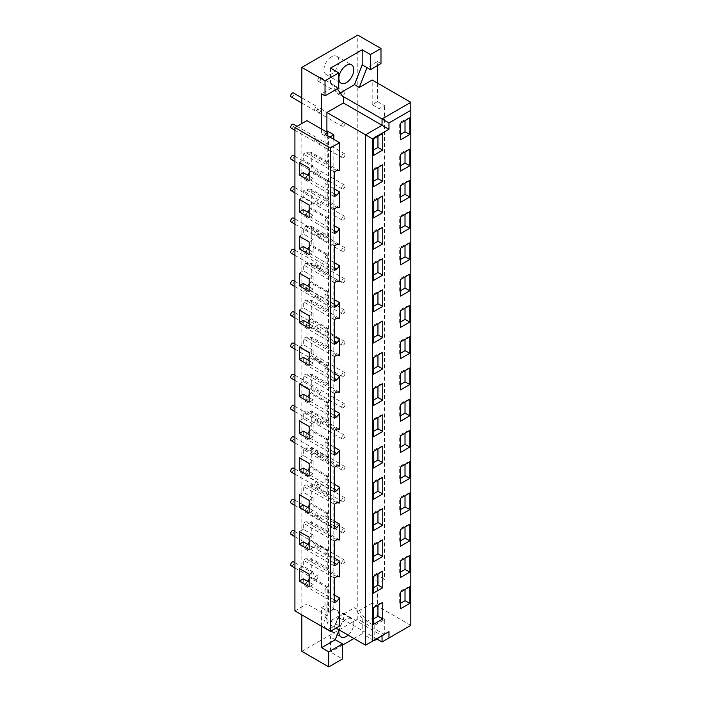 <?xml version="1.0" encoding="UTF-8"?>
<svg xmlns="http://www.w3.org/2000/svg" width="702" height="702" viewBox="0 0 702 702"><rect width="100%" height="100%" fill="white"/><g stroke="black" fill="none" stroke-linecap="round" stroke-linejoin="round"><path stroke-width="0.53" stroke-dasharray="3.51 2.63" d="M382.765 164.733L377.948 166.409L372.613 169.489L373.438 170.121M373.438 186.732L372.613 181.8L373.438 181.318M319.375 112.417A2.264 1.307 120 0 0 320.858 110.425A2.264 1.307 120 0 0 320.507 108.617A2.264 1.307 120 0 0 318.252 109.916A2.264 1.307 120 0 0 318.252 112.531A2.264 1.307 120 0 0 319.375 112.417M343.357 126.263A2.264 1.307 120 0 0 344.84 124.272A2.264 1.307 120 0 0 344.489 122.455A2.264 1.307 120 0 0 342.225 123.763A2.264 1.307 120 0 0 342.225 126.378A2.264 1.307 120 0 0 343.357 126.263M400.509 171.104L399.684 166.163L400.509 165.69M372.613 181.8L372.613 169.489M377.948 166.409L377.948 167.524M291.181 128.159A2.264 1.307 120 0 0 292.304 128.045A2.264 1.307 120 0 0 293.787 126.053A2.264 1.307 120 0 0 293.436 124.245M409.836 149.105L405.019 150.781L399.684 153.861L400.509 154.493M399.684 166.163L399.684 153.861M405.019 150.781L405.019 151.895M316.286 141.892A2.264 1.307 120 0 0 317.76 139.9A2.264 1.307 120 0 0 317.418 138.092A2.264 1.307 120 0 0 315.154 139.391A2.264 1.307 120 0 0 315.154 142.006A2.264 1.307 120 0 0 316.286 141.892M382.765 195.998L377.948 197.674L372.613 200.746L373.438 201.377M373.438 217.997L372.613 213.057L373.438 212.574M319.375 143.673A2.264 1.307 120 0 0 320.858 141.681A2.264 1.307 120 0 0 320.507 139.874A2.264 1.307 120 0 0 318.252 141.181A2.264 1.307 120 0 0 318.252 143.787A2.264 1.307 120 0 0 319.375 143.673M343.357 157.52A2.264 1.307 120 0 0 344.84 155.528A2.264 1.307 120 0 0 344.489 153.72A2.264 1.307 120 0 0 342.225 155.019A2.264 1.307 120 0 0 342.225 157.634A2.264 1.307 120 0 0 343.357 157.52M400.509 202.36L399.684 197.429L400.509 196.946M372.613 213.057L372.613 200.746M377.948 197.674L377.948 198.78M291.181 159.415A2.264 1.307 120 0 0 292.304 159.31A2.264 1.307 120 0 0 293.787 157.318A2.264 1.307 120 0 0 293.436 155.502M409.836 180.37L405.019 182.046L399.684 185.117L400.509 185.749M399.684 197.429L399.684 185.117M405.019 182.046L405.019 183.152M316.286 173.148A2.264 1.307 120 0 0 317.76 171.156A2.264 1.307 120 0 0 317.418 169.349A2.264 1.307 120 0 0 315.154 170.656A2.264 1.307 120 0 0 315.154 173.262A2.264 1.307 120 0 0 316.286 173.148M382.765 227.255L377.948 228.931L372.613 232.011L373.438 232.643M373.438 249.254L372.613 244.314L373.438 243.84M319.375 174.938A2.264 1.307 120 0 0 320.858 172.946A2.264 1.307 120 0 0 320.507 171.13A2.264 1.307 120 0 0 318.252 172.438A2.264 1.307 120 0 0 318.252 175.052A2.264 1.307 120 0 0 319.375 174.938M343.357 188.785A2.264 1.307 120 0 0 344.84 186.785A2.264 1.307 120 0 0 344.489 184.977A2.264 1.307 120 0 0 342.225 186.284A2.264 1.307 120 0 0 342.225 188.891A2.264 1.307 120 0 0 343.357 188.785M400.509 233.626L399.684 228.685L400.509 228.211M372.613 244.314L372.613 232.011M377.948 228.931L377.948 230.037M291.181 190.681A2.264 1.307 120 0 0 292.304 190.567A2.264 1.307 120 0 0 293.787 188.575A2.264 1.307 120 0 0 293.436 186.758M409.836 211.627L405.019 213.303L399.684 216.383L400.509 217.006M399.684 228.685L399.684 216.383M405.019 213.303L405.019 214.408M316.286 204.414A2.264 1.307 120 0 0 317.76 202.422A2.264 1.307 120 0 0 317.418 200.605A2.264 1.307 120 0 0 315.154 201.913A2.264 1.307 120 0 0 315.154 204.519A2.264 1.307 120 0 0 316.286 204.414M382.765 258.512L377.948 260.188L372.613 263.268L373.438 263.899M373.438 280.51L372.613 275.57L373.438 275.096M319.375 206.195A2.264 1.307 120 0 0 320.858 204.203A2.264 1.307 120 0 0 320.507 202.395A2.264 1.307 120 0 0 318.252 203.694A2.264 1.307 120 0 0 318.252 206.309A2.264 1.307 120 0 0 319.375 206.195M343.357 220.042A2.264 1.307 120 0 0 344.84 218.05A2.264 1.307 120 0 0 344.489 216.234A2.264 1.307 120 0 0 342.225 217.541A2.264 1.307 120 0 0 342.225 220.156A2.264 1.307 120 0 0 343.357 220.042M400.509 264.882L399.684 259.942L400.509 259.468M372.613 275.57L372.613 263.268M377.948 260.188L377.948 261.302M291.181 221.937A2.264 1.307 120 0 0 292.304 221.823A2.264 1.307 120 0 0 293.787 219.831A2.264 1.307 120 0 0 293.436 218.024M409.836 242.883L405.019 244.559L399.684 247.639L400.509 248.271M399.684 259.942L399.684 247.639M405.019 244.559L405.019 245.665M316.286 235.67A2.264 1.307 120 0 0 317.76 233.678A2.264 1.307 120 0 0 317.418 231.862A2.264 1.307 120 0 0 315.154 233.169A2.264 1.307 120 0 0 315.154 235.784A2.264 1.307 120 0 0 316.286 235.67M382.765 289.777L377.948 291.453L372.613 294.524L373.438 295.156M373.438 311.776L372.613 306.835L373.438 306.353M319.375 237.452A2.264 1.307 120 0 0 320.858 235.46A2.264 1.307 120 0 0 320.507 233.652A2.264 1.307 120 0 0 318.252 234.959A2.264 1.307 120 0 0 318.252 237.566A2.264 1.307 120 0 0 319.375 237.452M343.357 251.298A2.264 1.307 120 0 0 344.84 249.307A2.264 1.307 120 0 0 344.489 247.499A2.264 1.307 120 0 0 342.225 248.798A2.264 1.307 120 0 0 342.225 251.413A2.264 1.307 120 0 0 343.357 251.298M400.509 296.139L399.684 291.207L400.509 290.725M372.613 306.835L372.613 294.524M377.948 291.453L377.948 292.558M291.181 253.194A2.264 1.307 120 0 0 292.304 253.089A2.264 1.307 120 0 0 293.787 251.088A2.264 1.307 120 0 0 293.436 249.28M409.836 274.14L405.019 275.825L399.684 278.896L400.509 279.528M399.684 291.207L399.684 278.896M405.019 275.825L405.019 276.93M316.286 266.927A2.264 1.307 120 0 0 317.76 264.935A2.264 1.307 120 0 0 317.418 263.127A2.264 1.307 120 0 0 315.154 264.435A2.264 1.307 120 0 0 315.154 267.041A2.264 1.307 120 0 0 316.286 266.927M382.765 321.033L377.948 322.709L372.613 325.789L373.438 326.412M373.438 343.032L372.613 338.092L373.438 337.618M319.375 268.717A2.264 1.307 120 0 0 320.858 266.725A2.264 1.307 120 0 0 320.507 264.908A2.264 1.307 120 0 0 318.252 266.216A2.264 1.307 120 0 0 318.252 268.822A2.264 1.307 120 0 0 319.375 268.717M343.357 282.555A2.264 1.307 120 0 0 344.84 280.563A2.264 1.307 120 0 0 344.489 278.755A2.264 1.307 120 0 0 342.225 280.063A2.264 1.307 120 0 0 342.225 282.669A2.264 1.307 120 0 0 343.357 282.555M400.509 327.404L399.684 322.464L400.509 321.99M372.613 338.092L372.613 325.789M377.948 322.709L377.948 323.815M291.181 284.459A2.264 1.307 120 0 0 292.304 284.345A2.264 1.307 120 0 0 293.787 282.353A2.264 1.307 120 0 0 293.436 280.537M409.836 305.405L405.019 307.081L399.684 310.152L400.509 310.784M399.684 322.464L399.684 310.152M405.019 307.081L405.019 308.187M316.286 298.192A2.264 1.307 120 0 0 317.76 296.2A2.264 1.307 120 0 0 317.418 294.384A2.264 1.307 120 0 0 315.154 295.691A2.264 1.307 120 0 0 315.154 298.297A2.264 1.307 120 0 0 316.286 298.192M382.765 352.29L377.948 353.966L372.613 357.046L373.438 357.678M373.438 374.289L372.613 369.349L373.438 368.875M319.375 299.973A2.264 1.307 120 0 0 320.858 297.981A2.264 1.307 120 0 0 320.507 296.165A2.264 1.307 120 0 0 318.252 297.472A2.264 1.307 120 0 0 318.252 300.087A2.264 1.307 120 0 0 319.375 299.973M343.357 313.82A2.264 1.307 120 0 0 344.84 311.828A2.264 1.307 120 0 0 344.489 310.012A2.264 1.307 120 0 0 342.225 311.319A2.264 1.307 120 0 0 342.225 313.934A2.264 1.307 120 0 0 343.357 313.82M400.509 358.661L399.684 353.72L400.509 353.246M372.613 369.349L372.613 357.046M377.948 353.966L377.948 355.08M291.181 315.716A2.264 1.307 120 0 0 292.304 315.602A2.264 1.307 120 0 0 293.787 313.61A2.264 1.307 120 0 0 293.436 311.802M409.836 336.662L405.019 338.338L399.684 341.418L400.509 342.049M399.684 353.72L399.684 341.418M405.019 338.338L405.019 339.443M316.286 329.449A2.264 1.307 120 0 0 317.76 327.457A2.264 1.307 120 0 0 317.418 325.64A2.264 1.307 120 0 0 315.154 326.948A2.264 1.307 120 0 0 315.154 329.563A2.264 1.307 120 0 0 316.286 329.449M382.765 383.555L377.948 385.231L372.613 388.303L373.438 388.934M373.438 405.545L372.613 400.614L373.438 400.131M319.375 331.23A2.264 1.307 120 0 0 320.858 329.238A2.264 1.307 120 0 0 320.507 327.43A2.264 1.307 120 0 0 318.252 328.738A2.264 1.307 120 0 0 318.252 331.344A2.264 1.307 120 0 0 319.375 331.23M343.357 345.077A2.264 1.307 120 0 0 344.84 343.085A2.264 1.307 120 0 0 344.489 341.277A2.264 1.307 120 0 0 342.225 342.576A2.264 1.307 120 0 0 342.225 345.191A2.264 1.307 120 0 0 343.357 345.077M400.509 389.917L399.684 384.986L400.509 384.503M372.613 400.614L372.613 388.303M377.948 385.231L377.948 386.337M291.181 346.972A2.264 1.307 120 0 0 292.304 346.858A2.264 1.307 120 0 0 293.787 344.866A2.264 1.307 120 0 0 293.436 343.059M409.836 367.918L405.019 369.594L399.684 372.674L400.509 373.306M399.684 384.986L399.684 372.674M405.019 369.594L405.019 370.709M316.286 360.705A2.264 1.307 120 0 0 317.76 358.713A2.264 1.307 120 0 0 317.418 356.906A2.264 1.307 120 0 0 315.154 358.204A2.264 1.307 120 0 0 315.154 360.819A2.264 1.307 120 0 0 316.286 360.705M382.765 414.812L377.948 416.488L372.613 419.568L373.438 420.191M373.438 436.811L372.613 431.87L373.438 431.397M319.375 362.495A2.264 1.307 120 0 0 320.858 360.503A2.264 1.307 120 0 0 320.507 358.687A2.264 1.307 120 0 0 318.252 359.994A2.264 1.307 120 0 0 318.252 362.601A2.264 1.307 120 0 0 319.375 362.495M343.357 376.333A2.264 1.307 120 0 0 344.84 374.341A2.264 1.307 120 0 0 344.489 372.534A2.264 1.307 120 0 0 342.225 373.841A2.264 1.307 120 0 0 342.225 376.447A2.264 1.307 120 0 0 343.357 376.333M400.509 421.182L399.684 416.242L400.509 415.768M372.613 431.87L372.613 419.568M377.948 416.488L377.948 417.593M291.181 378.238A2.264 1.307 120 0 0 292.304 378.124A2.264 1.307 120 0 0 293.787 376.132A2.264 1.307 120 0 0 293.436 374.315M409.836 399.184L405.019 400.86L399.684 403.931L400.509 404.563M399.684 416.242L399.684 403.931M405.019 400.86L405.019 401.965M316.286 391.97A2.264 1.307 120 0 0 317.76 389.97A2.264 1.307 120 0 0 317.418 388.162A2.264 1.307 120 0 0 315.154 389.47A2.264 1.307 120 0 0 315.154 392.076A2.264 1.307 120 0 0 316.286 391.97M382.765 446.068L377.948 447.744L372.613 450.824L373.438 451.456M373.438 468.067L372.613 463.127L373.438 462.653M319.375 393.752A2.264 1.307 120 0 0 320.858 391.76A2.264 1.307 120 0 0 320.507 389.943A2.264 1.307 120 0 0 318.252 391.251A2.264 1.307 120 0 0 318.252 393.866A2.264 1.307 120 0 0 319.375 393.752M343.357 407.599A2.264 1.307 120 0 0 344.84 405.607A2.264 1.307 120 0 0 344.489 403.79A2.264 1.307 120 0 0 342.225 405.098A2.264 1.307 120 0 0 342.225 407.704A2.264 1.307 120 0 0 343.357 407.599M400.509 452.439L399.684 447.499L400.509 447.025M372.613 463.127L372.613 450.824M377.948 447.744L377.948 448.85M291.181 409.494A2.264 1.307 120 0 0 292.304 409.38A2.264 1.307 120 0 0 293.787 407.388A2.264 1.307 120 0 0 293.436 405.58M409.836 430.44L405.019 432.116L399.684 435.196L400.509 435.828M399.684 447.499L399.684 435.196M405.019 432.116L405.019 433.222M316.286 423.227A2.264 1.307 120 0 0 317.76 421.235A2.264 1.307 120 0 0 317.418 419.419A2.264 1.307 120 0 0 315.154 420.726A2.264 1.307 120 0 0 315.154 423.341A2.264 1.307 120 0 0 316.286 423.227M382.765 477.325L377.948 479.01L372.613 482.081L373.438 482.713M373.438 499.324L372.613 494.392L373.438 493.91M319.375 425.008A2.264 1.307 120 0 0 320.858 423.016A2.264 1.307 120 0 0 320.507 421.209A2.264 1.307 120 0 0 318.252 422.507A2.264 1.307 120 0 0 318.252 425.122A2.264 1.307 120 0 0 319.375 425.008M343.357 438.855A2.264 1.307 120 0 0 344.84 436.863A2.264 1.307 120 0 0 344.489 435.056A2.264 1.307 120 0 0 342.225 436.354A2.264 1.307 120 0 0 342.225 438.969A2.264 1.307 120 0 0 343.357 438.855M400.509 483.696L399.684 478.764L400.509 478.281M372.613 494.392L372.613 482.081M377.948 479.01L377.948 480.115M291.181 440.751A2.264 1.307 120 0 0 292.304 440.637A2.264 1.307 120 0 0 293.787 438.645A2.264 1.307 120 0 0 293.436 436.837M409.836 461.697L405.019 463.373L399.684 466.453L400.509 467.084M399.684 478.764L399.684 466.453M405.019 463.373L405.019 464.487M316.286 454.484A2.264 1.307 120 0 0 317.76 452.492A2.264 1.307 120 0 0 317.418 450.684A2.264 1.307 120 0 0 315.154 451.983A2.264 1.307 120 0 0 315.154 454.598A2.264 1.307 120 0 0 316.286 454.484M382.765 508.59L377.948 510.266L372.613 513.337L373.438 513.969M373.438 530.589L372.613 525.649L373.438 525.175M319.375 456.274A2.264 1.307 120 0 0 320.858 454.282A2.264 1.307 120 0 0 320.507 452.465A2.264 1.307 120 0 0 318.252 453.773A2.264 1.307 120 0 0 318.252 456.379A2.264 1.307 120 0 0 319.375 456.274M343.357 470.112A2.264 1.307 120 0 0 344.84 468.12A2.264 1.307 120 0 0 344.489 466.312A2.264 1.307 120 0 0 342.225 467.62A2.264 1.307 120 0 0 342.225 470.226A2.264 1.307 120 0 0 343.357 470.112M400.509 514.961L399.684 510.021L400.509 509.538M372.613 525.649L372.613 513.337M377.948 510.266L377.948 511.372M291.181 472.007A2.264 1.307 120 0 0 292.304 471.902A2.264 1.307 120 0 0 293.787 469.91A2.264 1.307 120 0 0 293.436 468.094M409.836 492.962L405.019 494.638L399.684 497.709L400.509 498.341M399.684 510.021L399.684 497.709M405.019 494.638L405.019 495.744M316.286 485.74A2.264 1.307 120 0 0 317.76 483.748A2.264 1.307 120 0 0 317.418 481.941A2.264 1.307 120 0 0 315.154 483.248A2.264 1.307 120 0 0 315.154 485.854A2.264 1.307 120 0 0 316.286 485.74M382.765 539.847L377.948 541.523L372.613 544.603L373.438 545.235M373.438 561.846L372.613 556.905L373.438 556.432M319.375 487.53A2.264 1.307 120 0 0 320.858 485.538A2.264 1.307 120 0 0 320.507 483.722A2.264 1.307 120 0 0 318.252 485.029A2.264 1.307 120 0 0 318.252 487.644A2.264 1.307 120 0 0 319.375 487.53M343.357 501.377A2.264 1.307 120 0 0 344.84 499.385A2.264 1.307 120 0 0 344.489 497.569A2.264 1.307 120 0 0 342.225 498.876A2.264 1.307 120 0 0 342.225 501.482A2.264 1.307 120 0 0 343.357 501.377M400.509 546.217L399.684 541.277L400.509 540.803M372.613 556.905L372.613 544.603M377.948 541.523L377.948 542.628M291.181 503.273A2.264 1.307 120 0 0 292.304 503.158A2.264 1.307 120 0 0 293.787 501.167A2.264 1.307 120 0 0 293.436 499.35M409.836 524.218L405.019 525.895L399.684 528.975L400.509 529.606M399.684 541.277L399.684 528.975M405.019 525.895L405.019 527M316.286 517.005A2.264 1.307 120 0 0 317.76 515.014A2.264 1.307 120 0 0 317.418 513.197A2.264 1.307 120 0 0 315.154 514.505A2.264 1.307 120 0 0 315.154 517.12A2.264 1.307 120 0 0 316.286 517.005M382.765 571.103L377.948 572.779L372.613 575.859L373.438 576.491M373.438 593.102L372.613 588.171L373.438 587.688M319.375 518.787A2.264 1.307 120 0 0 320.858 516.795A2.264 1.307 120 0 0 320.507 514.987A2.264 1.307 120 0 0 318.252 516.286A2.264 1.307 120 0 0 318.252 518.901A2.264 1.307 120 0 0 319.375 518.787M343.357 532.634A2.264 1.307 120 0 0 344.84 530.642A2.264 1.307 120 0 0 344.489 528.825A2.264 1.307 120 0 0 342.225 530.133A2.264 1.307 120 0 0 342.225 532.748A2.264 1.307 120 0 0 343.357 532.634M400.509 577.474L399.684 572.534L400.509 572.06M372.613 588.171L372.613 575.859M377.948 572.779L377.948 573.894M291.181 534.529A2.264 1.307 120 0 0 292.304 534.415A2.264 1.307 120 0 0 293.787 532.423A2.264 1.307 120 0 0 293.436 530.615M409.836 555.475L405.019 557.151L399.684 560.231L400.509 560.863M399.684 572.534L399.684 560.231M405.019 557.151L405.019 558.265M316.286 548.262A2.264 1.307 120 0 0 317.76 546.27A2.264 1.307 120 0 0 317.418 544.462A2.264 1.307 120 0 0 315.154 545.761A2.264 1.307 120 0 0 315.154 548.376A2.264 1.307 120 0 0 316.286 548.262M299.289 236.223L303.282 233.915L313.145 239.61L313.145 252.22L309.143 254.528M313.145 239.61L309.143 241.918M339.575 576.868L310.266 559.09L305.791 558.695L303.282 560.135L303.282 566.198L313.145 571.893L309.143 574.201M326.79 568.629L327.799 568.05L311.276 558.511L310.266 559.09M339.575 539.952L310.266 522.174L305.791 521.77L303.282 523.218L303.282 529.282L313.145 534.968L309.143 537.276M326.79 531.712L327.799 531.124L311.276 521.586L310.266 522.174M339.575 503.036L310.266 485.249L305.791 484.854L303.282 486.302L303.282 492.356L313.145 498.051L309.143 500.359M326.79 494.787L327.799 494.208L311.276 484.67L310.266 485.249M339.575 466.11L310.266 448.332L305.791 447.929L336.855 465.865M326.79 457.871L327.799 457.283L311.276 447.744L310.266 448.332M310.266 411.407L326.79 420.946L327.799 420.366L311.276 410.828L310.266 411.407L305.791 411.012L303.282 412.46L303.282 418.515L313.145 424.21L309.143 426.518M339.575 392.269L310.266 374.491L305.791 374.087L303.282 375.535L303.282 381.598L313.145 387.293L309.143 389.601M326.79 384.029L327.799 383.441L311.276 373.903L310.266 374.491M339.575 355.352L310.266 337.565L305.791 337.171L303.282 338.618L303.282 344.673L313.145 350.368L309.143 352.676M326.79 347.104L327.799 346.525L311.276 336.986L310.266 337.565M339.575 318.427L310.266 300.649L305.791 300.245L303.282 301.693L303.282 307.757L313.145 313.452L309.143 315.76M326.79 310.187L327.799 309.6L311.276 300.061L310.266 300.649M339.575 281.511L310.266 263.733L305.791 263.329L303.282 264.777L303.282 270.84L313.145 276.527L309.143 278.834M326.79 273.262L327.799 272.683L311.276 263.145L310.266 263.733M334.354 233.608L303.282 215.672L305.791 214.224L307.529 212.057M334.354 230.712L305.791 214.224M326.79 181.274L310.266 171.736L311.276 171.148L327.799 180.686L325.026 183.459L325.026 199.271L326.79 199.429L310.266 189.891L305.791 189.487L303.282 190.935L303.282 196.999L313.145 202.685L309.143 204.993M325.026 183.459L334.354 188.847M339.575 207.669L325.026 199.271M334.354 193.796L305.791 177.308L307.529 175.14M309.143 173.131L310.266 171.736M334.354 196.692L303.282 178.747L305.791 177.308M325.026 134.293L325.026 162.346L327.799 161.925L311.276 152.387L310.266 152.966L326.79 162.504M339.575 170.744L325.026 162.346M382.765 133.477L377.948 135.153L372.613 138.233L373.438 138.864M373.438 155.475L372.613 150.535L372.613 138.233M372.613 150.535L373.438 150.061M377.948 135.153L377.948 136.258M382.765 602.369L377.948 604.045L372.613 607.116L373.438 607.748M373.438 624.368L372.613 619.427L372.613 607.116M372.613 619.427L373.438 618.953M377.948 604.045L377.948 605.15M409.836 117.848L405.019 119.524L399.684 122.604L400.509 123.227M400.509 139.847L399.684 134.907L399.684 122.604M399.684 134.907L400.509 134.433M405.019 119.524L405.019 120.63M409.836 586.74L405.019 588.416L399.684 591.488L400.509 592.119M400.509 608.739L399.684 603.799L399.684 591.488M399.684 603.799L400.509 603.316M405.019 588.416L405.019 589.522M376.562 638.811L343.41 619.673L343.41 613.337L326.895 622.876L335.977 628.114M343.41 613.337L382.046 635.643L365.531 645.182M321.56 607.678L328.492 611.67L333.819 608.599L326.895 604.597L321.56 607.678L321.56 612.442L327.799 616.04L325.026 617.646L339.575 626.044M327.799 586.811L326.79 587.398L310.266 577.86L311.276 577.272L327.799 586.811L327.799 616.04M329.852 137.074L328.492 137.864L321.56 133.863L325.693 131.476M333.819 608.599L333.819 139.365M328.492 611.67L328.492 137.864M326.895 604.597L326.895 622.876M382.046 641.979L410.819 625.368L410.819 102.325M319.375 550.043A2.264 1.307 120 0 0 320.858 548.051A2.264 1.307 120 0 0 320.507 546.244A2.264 1.307 120 0 0 318.252 547.551A2.264 1.307 120 0 0 318.252 550.157A2.264 1.307 120 0 0 319.375 550.043M343.357 563.89A2.264 1.307 120 0 0 344.84 561.898A2.264 1.307 120 0 0 344.489 560.091A2.264 1.307 120 0 0 342.225 561.398A2.264 1.307 120 0 0 342.225 564.004A2.264 1.307 120 0 0 343.357 563.89M319.375 81.16A2.264 1.307 120 0 0 320.858 79.168A2.264 1.307 120 0 0 320.507 77.352A2.264 1.307 120 0 0 318.252 78.659A2.264 1.307 120 0 0 318.252 81.274A2.264 1.307 120 0 0 319.375 81.16M343.357 95.007A2.264 1.307 120 0 0 344.84 93.015A2.264 1.307 120 0 0 344.489 91.199A2.264 1.307 120 0 0 342.225 92.506A2.264 1.307 120 0 0 342.225 95.112A2.264 1.307 120 0 0 343.357 95.007M291.181 565.786A2.264 1.307 120 0 0 292.304 565.68A2.264 1.307 120 0 0 293.787 563.688A2.264 1.307 120 0 0 293.436 561.872M316.286 579.519A2.264 1.307 120 0 0 317.76 577.527A2.264 1.307 120 0 0 317.418 575.719A2.264 1.307 120 0 0 315.154 577.026A2.264 1.307 120 0 0 315.154 579.633A2.264 1.307 120 0 0 316.286 579.519M291.181 96.902A2.264 1.307 120 0 0 292.304 96.788A2.264 1.307 120 0 0 293.787 94.796A2.264 1.307 120 0 0 293.436 92.98M316.286 110.635A2.264 1.307 120 0 0 317.76 108.643A2.264 1.307 120 0 0 317.418 106.827A2.264 1.307 120 0 0 315.154 108.134A2.264 1.307 120 0 0 315.154 110.74A2.264 1.307 120 0 0 316.286 110.635M331.423 56.792A10.548 6.09 120 0 0 324.526 66.085A10.548 6.09 120 0 0 326.149 74.544A10.548 6.09 120 0 0 336.697 68.454A10.548 6.09 120 0 0 336.697 56.265A10.548 6.09 120 0 0 331.423 56.792M348.148 635.143A10.548 6.09 120 0 0 353.536 625.982A10.548 6.09 120 0 0 351.614 618.69A10.548 6.09 120 0 0 346.34 619.208A10.548 6.09 120 0 0 339.101 629.922L342.98 619.927L338.18 617.155L330.493 636.977L330.493 652.053L342.479 658.976M331.423 610.6A10.548 6.09 120 0 0 324.526 619.892A10.548 6.09 120 0 0 326.149 628.351A10.548 6.09 120 0 0 336.697 622.262A10.548 6.09 120 0 0 336.697 610.073A10.548 6.09 120 0 0 331.423 610.6M335.284 639.75L330.493 636.977M373.762 640.426L362.197 633.748L362.197 618.673L374.184 625.596L384.714 619.515L384.714 634.599L376.983 639.057M374.184 625.596L374.184 640.18M362.197 633.748L353.966 638.504M342.479 645.129L330.493 652.053M362.197 618.673L354.501 607.73L359.301 610.503L366.997 621.446L377.518 615.364L384.714 619.515M338.18 617.155L354.501 607.73M377.518 101.553L384.442 105.554L379.115 108.634L372.192 104.633L377.518 101.553L377.518 83.099M384.442 579.369L377.518 575.368L372.192 578.448L379.115 582.441L384.442 579.369L384.442 105.554M379.115 582.441L379.115 108.634M377.518 575.368L377.518 615.364M410.819 625.368L372.192 603.062L372.192 578.448M372.192 603.062L359.301 610.503M384.714 634.599L357.801 619.059L357.801 35.1M380.984 63.557L377.518 61.557L377.518 65.558M377.518 61.557L366.997 67.638M337.285 88.785L335.284 85.942L338.75 87.943M330.493 68.094L330.493 83.169L335.284 85.942L321.56 93.866M330.493 83.169L338.18 94.112L342.98 96.885M340.207 92.945L338.18 94.112M357.801 619.059L301.842 651.359M301.842 614.908L301.842 123.552M321.56 626.289L321.56 612.442L306.906 603.983L306.906 120.63M372.192 104.633L372.192 80.019M321.56 129.089L321.56 133.863M327.799 135.89L327.799 161.925M336.855 170.507L305.791 152.571L303.282 154.01L303.282 160.074L313.145 165.769L309.143 168.076M310.266 152.966L305.791 152.571M334.354 171.955L303.282 154.01M299.289 162.381L303.282 160.074M313.145 165.769L313.145 178.378L309.143 180.686M313.145 178.378L309.143 176.07M303.282 172.692L303.282 178.747M311.276 152.387L311.276 171.148M326.79 199.429L327.799 198.841L311.276 189.303L310.266 189.891M327.799 180.686L327.799 198.841M336.855 207.423L305.791 189.487M334.354 208.871L303.282 190.935M299.289 199.307L303.282 196.999M313.145 202.685L313.145 215.303L309.143 217.611M313.145 215.303L309.143 212.996M303.282 209.608L303.282 215.672M309.143 210.047L311.276 208.073L327.799 217.611L327.799 235.758L311.276 226.228L311.276 244.989L327.799 254.528L326.79 255.116L310.266 245.577L311.276 244.989M311.276 189.303L311.276 208.073M327.799 217.611L326.79 218.19L310.266 208.652M326.79 218.19L325.026 220.384L334.354 225.763M339.575 244.586L310.266 226.807L305.791 226.413L303.282 227.852L303.282 233.915M325.026 220.384L325.026 236.188M336.855 244.349L305.791 226.413M334.354 245.788L303.282 227.852M326.79 255.116L325.026 257.301L325.026 273.113M325.026 257.301L334.354 262.688M334.354 307.45L303.282 289.514L305.791 288.066L307.529 285.898M334.354 304.554L305.791 288.066M326.79 292.032L310.266 282.494L311.276 281.914L327.799 291.453L325.026 294.226L334.354 299.605M309.143 283.889L310.266 282.494M325.026 294.226L325.026 310.03M334.354 344.366L303.282 326.43L305.791 324.982L307.529 322.823M334.354 341.479L305.791 324.982M326.79 328.957L310.266 319.419L311.276 318.831L327.799 328.369L325.026 331.142L334.354 336.53M309.143 320.814L310.266 319.419M325.026 331.142L325.026 346.955M334.354 381.291L303.282 363.355L305.791 361.907L307.529 359.74M334.354 378.396L305.791 361.907M326.79 365.874L310.266 356.335L311.276 355.756L327.799 365.294L325.026 368.067L334.354 373.446M309.143 357.73L310.266 356.335M325.026 368.067L325.026 383.871M334.354 418.208L303.282 400.272L305.791 398.824L307.529 396.665M334.354 415.321L305.791 398.824M326.79 402.799L310.266 393.26L311.276 392.672L327.799 402.211L325.026 404.984L334.354 410.372M309.143 394.647L310.266 393.26M339.575 429.194L325.026 420.788L326.79 420.946M325.026 404.984L325.026 420.788M334.354 455.133L303.282 437.197L305.791 435.749L307.529 433.582M334.354 452.237L305.791 435.749M326.79 439.715L310.266 430.177L311.276 429.598L327.799 439.136L325.026 441.9L334.354 447.288M309.143 431.572L310.266 430.177M325.026 441.9L325.026 457.713M334.354 492.049L303.282 474.113L305.791 472.665L307.529 470.507M334.354 489.162L305.791 472.665M326.79 476.64L310.266 467.102L311.276 466.514L327.799 476.053L325.026 478.825L334.354 484.204M309.143 468.488L310.266 467.102M325.026 478.825L325.026 494.629M334.354 528.975L303.282 511.038L305.791 509.591L307.529 507.423M334.354 526.079L305.791 509.591M326.79 513.557L310.266 504.018L311.276 503.439L327.799 512.969L325.026 515.742L334.354 521.13M309.143 505.414L310.266 504.018M325.026 515.742L325.026 531.554M334.354 565.891L303.282 547.955L305.791 546.507L307.529 544.348M334.354 563.004L305.791 546.507M326.79 550.473L310.266 540.944L311.276 540.356L327.799 549.894L325.026 552.667L334.354 558.046M309.143 542.33L310.266 540.944M325.026 552.667L325.026 568.471M334.354 602.816L303.282 584.871L305.791 583.432L307.529 581.265M334.354 599.92L305.791 583.432M309.143 579.255L310.266 577.86M326.79 587.398L325.026 589.583L334.354 594.971M325.026 589.583L325.026 617.646M334.354 270.524L303.282 252.588L305.791 251.149L307.529 248.982M334.354 267.637L305.791 251.149M309.143 246.972L310.266 245.577M327.799 254.528L327.799 272.683M336.855 281.265L305.791 263.329M334.354 282.713L303.282 264.777M299.289 273.139L303.282 270.84M313.145 276.527L313.145 289.145L309.143 291.453M313.145 289.145L309.143 286.837M303.282 283.45L303.282 289.514M311.276 263.145L311.276 281.914M327.799 291.453L327.799 309.6M336.855 318.19L305.791 300.245M334.354 319.629L303.282 301.693M299.289 310.065L303.282 307.757M313.145 313.452L313.145 326.061L309.143 328.369M313.145 326.061L309.143 323.754M303.282 320.375L303.282 326.43M311.276 300.061L311.276 318.831M327.799 328.369L327.799 346.525M336.855 355.107L305.791 337.171M334.354 356.555L303.282 338.618M299.289 346.981L303.282 344.673M313.145 350.368L313.145 362.987L309.143 365.294M313.145 362.987L309.143 360.679M303.282 357.292L303.282 363.355M311.276 336.986L311.276 355.756M327.799 365.294L327.799 383.441M336.855 392.023L305.791 374.087M334.354 393.471L303.282 375.535M303.282 381.598L299.289 383.906M313.145 387.293L313.145 399.903L309.143 402.211M313.145 399.903L309.143 397.595M303.282 394.208L303.282 400.272M311.276 373.903L311.276 392.672M327.799 402.211L327.799 420.366M336.855 428.948L305.791 411.012M334.354 430.396L303.282 412.46M303.282 418.515L299.289 420.823M313.145 424.21L313.145 436.828L309.143 439.136M313.145 436.828L309.143 434.52M303.282 431.133L303.282 437.197M311.276 410.828L311.276 429.598M327.799 439.136L327.799 457.283M334.354 467.313L303.282 449.377L303.282 455.44L313.145 461.126L309.143 463.434M305.791 447.929L303.282 449.377M303.282 455.44L299.289 457.748M313.145 461.126L313.145 473.745L309.143 476.053M313.145 473.745L309.143 471.437M303.282 468.05L303.282 474.113M311.276 447.744L311.276 466.514M327.799 476.053L327.799 494.208M336.855 502.79L305.791 484.854M334.354 504.238L303.282 486.302M299.289 494.664L303.282 492.356M313.145 498.051L313.145 510.661L309.143 512.969M313.145 510.661L309.143 508.353M303.282 504.975L303.282 511.038M311.276 484.67L311.276 503.439M327.799 512.969L327.799 531.124M336.855 539.706L305.791 521.77M334.354 541.154L303.282 523.218M303.282 529.282L299.289 531.589M313.145 534.968L313.145 547.586L309.143 549.894M313.145 547.586L309.143 545.278M303.282 541.891L303.282 547.955M311.276 521.586L311.276 540.356M327.799 549.894L327.799 568.05M336.855 576.632L305.791 558.695M334.354 578.079L303.282 560.135M303.282 566.198L299.289 568.506M313.145 571.893L313.145 584.503L309.143 586.811M313.145 584.503L309.143 582.195M303.282 578.817L303.282 584.871M311.276 558.511L311.276 577.272M294.919 610.907L306.906 603.983M313.145 252.22L309.143 249.912M303.282 246.534L303.282 252.588M311.276 226.228L310.266 226.807M326.79 236.346L327.799 235.758M318.252 112.531L342.225 126.378M320.507 108.617L344.489 122.455M294.919 130.318L315.154 142.006M297.043 126.325L317.418 138.092M318.252 143.787L342.225 157.634M320.507 139.874L344.489 153.72M294.919 161.583L315.154 173.262M294.919 156.353L317.418 169.349M318.252 175.052L342.225 188.891M320.507 171.13L344.489 184.977M294.919 192.839L315.154 204.519M294.919 187.618L317.418 200.605M318.252 206.309L342.225 220.156M320.507 202.395L344.489 216.234M294.919 224.096L315.154 235.784M294.919 218.875L317.418 231.862M318.252 237.566L342.225 251.413M320.507 233.652L344.489 247.499M294.919 255.352L315.154 267.041M294.919 250.131L317.418 263.127M318.252 268.822L342.225 282.669M320.507 264.908L344.489 278.755M294.919 286.618L315.154 298.297M294.919 281.397L317.418 294.384M318.252 300.087L342.225 313.934M320.507 296.165L344.489 310.012M294.919 317.874L315.154 329.563M294.919 312.653L317.418 325.64M318.252 331.344L342.225 345.191M320.507 327.43L344.489 341.277M294.919 349.131L315.154 360.819M294.919 343.91L317.418 356.906M318.252 362.601L342.225 376.447M320.507 358.687L344.489 372.534M294.919 380.396L315.154 392.076M294.919 375.175L317.418 388.162M318.252 393.866L342.225 407.704M320.507 389.943L344.489 403.79M294.919 411.653L315.154 423.341M294.919 406.432L317.418 419.419M318.252 425.122L342.225 438.969M320.507 421.209L344.489 435.056M294.919 442.909L315.154 454.598M294.919 437.688L317.418 450.684M318.252 456.379L342.225 470.226M320.507 452.465L344.489 466.312M294.919 474.175L315.154 485.854M294.919 468.954L317.418 481.941M318.252 487.644L342.225 501.482M320.507 483.722L344.489 497.569M294.919 505.431L315.154 517.12M294.919 500.21L317.418 513.197M318.252 518.901L342.225 532.748M320.507 514.987L344.489 528.825M294.919 536.688L315.154 548.376M294.919 531.467L317.418 544.462M318.252 550.157L342.225 564.004M320.507 546.244L344.489 560.091M318.252 81.274L342.225 95.112M320.507 77.352L344.489 91.199M294.919 567.953L315.154 579.633M294.919 562.732L317.418 575.719M301.842 103.062L315.154 110.74M301.842 97.841L317.418 106.827M326.149 74.544L341.067 83.161M336.697 56.265L351.614 64.882M326.149 628.351L341.067 636.96M336.697 610.073L351.614 618.69"/><path stroke-width="1.05" d="M373.438 170.121L382.765 164.733L382.765 181.353L373.438 186.732L373.438 170.121M373.438 181.318L377.948 178.72L382.765 181.353M400.509 165.69L405.019 163.092L409.836 165.725L400.509 171.104L400.509 154.493L409.836 149.105L409.836 165.725M377.948 167.524L377.948 178.72M297.043 126.325L293.436 124.245A2.264 1.307 120 0 0 291.181 125.553A2.264 1.307 120 0 0 291.181 128.159L294.919 130.318M405.019 151.895L405.019 163.092M373.438 201.377L382.765 195.998L382.765 212.609L373.438 217.997L373.438 201.377M373.438 212.574L377.948 209.977L382.765 212.609M400.509 196.946L405.019 194.349L409.836 196.981L400.509 202.36L400.509 185.749L409.836 180.37L409.836 196.981M377.948 198.78L377.948 209.977M294.919 156.353L293.436 155.502A2.264 1.307 120 0 0 291.181 156.809A2.264 1.307 120 0 0 291.181 159.415L294.919 161.583M405.019 183.152L405.019 194.349M373.438 232.643L382.765 227.255L382.765 243.866L373.438 249.254L373.438 232.643M373.438 243.84L377.948 241.242L382.765 243.866M400.509 228.211L405.019 225.605L409.836 228.238L400.509 233.626L400.509 217.006L409.836 211.627L409.836 228.238M377.948 230.037L377.948 241.242M294.919 187.618L293.436 186.758A2.264 1.307 120 0 0 291.181 188.066A2.264 1.307 120 0 0 291.181 190.681L294.919 192.839M405.019 214.408L405.019 225.605M373.438 263.899L382.765 258.512L382.765 275.131L373.438 280.51L373.438 263.899M373.438 275.096L377.948 272.499L382.765 275.131M400.509 259.468L405.019 256.871L409.836 259.494L400.509 264.882L400.509 248.271L409.836 242.883L409.836 259.494M377.948 261.302L377.948 272.499M294.919 218.875L293.436 218.024A2.264 1.307 120 0 0 291.181 219.322A2.264 1.307 120 0 0 291.181 221.937L294.919 224.096M405.019 245.665L405.019 256.871M373.438 295.156L382.765 289.777L382.765 306.388L373.438 311.776L373.438 295.156M373.438 306.353L377.948 303.755L382.765 306.388M400.509 290.725L405.019 288.127L409.836 290.76L400.509 296.139L400.509 279.528L409.836 274.14L409.836 290.76M377.948 292.558L377.948 303.755M294.919 250.131L293.436 249.28A2.264 1.307 120 0 0 291.181 250.588A2.264 1.307 120 0 0 291.181 253.194L294.919 255.352M405.019 276.93L405.019 288.127M373.438 326.412L382.765 321.033L382.765 337.644L373.438 343.032L373.438 326.412M373.438 337.618L377.948 335.012L382.765 337.644M400.509 321.99L405.019 319.384L409.836 322.016L400.509 327.404L400.509 310.784L409.836 305.405L409.836 322.016M377.948 323.815L377.948 335.012M294.919 281.397L293.436 280.537A2.264 1.307 120 0 0 291.181 281.844A2.264 1.307 120 0 0 291.181 284.459L294.919 286.618M405.019 308.187L405.019 319.384M373.438 357.678L382.765 352.29L382.765 368.91L373.438 374.289L373.438 357.678M373.438 368.875L377.948 366.277L382.765 368.91M400.509 353.246L405.019 350.649L409.836 353.273L400.509 358.661L400.509 342.049L409.836 336.662L409.836 353.273M377.948 355.08L377.948 366.277M294.919 312.653L293.436 311.802A2.264 1.307 120 0 0 291.181 313.101A2.264 1.307 120 0 0 291.181 315.716L294.919 317.874M405.019 339.443L405.019 350.649M373.438 388.934L382.765 383.555L382.765 400.166L373.438 405.545L373.438 388.934M373.438 400.131L377.948 397.534L382.765 400.166M400.509 384.503L405.019 381.906L409.836 384.538L400.509 389.917L400.509 373.306L409.836 367.918L409.836 384.538M377.948 386.337L377.948 397.534M294.919 343.91L293.436 343.059A2.264 1.307 120 0 0 291.181 344.366A2.264 1.307 120 0 0 291.181 346.972L294.919 349.131M405.019 370.709L405.019 381.906M373.438 420.191L382.765 414.812L382.765 431.423L373.438 436.811L373.438 420.191M373.438 431.397L377.948 428.79L382.765 431.423M400.509 415.768L405.019 413.162L409.836 415.795L400.509 421.182L400.509 404.563L409.836 399.184L409.836 415.795M377.948 417.593L377.948 428.79M294.919 375.175L293.436 374.315A2.264 1.307 120 0 0 291.181 375.623A2.264 1.307 120 0 0 291.181 378.238L294.919 380.396M405.019 401.965L405.019 413.162M373.438 451.456L382.765 446.068L382.765 462.679L373.438 468.067L373.438 451.456M373.438 462.653L377.948 460.056L382.765 462.679M400.509 447.025L405.019 444.427L409.836 447.051L400.509 452.439L400.509 435.828L409.836 430.44L409.836 447.051M377.948 448.85L377.948 460.056M294.919 406.432L293.436 405.58A2.264 1.307 120 0 0 291.181 406.879A2.264 1.307 120 0 0 291.181 409.494L294.919 411.653M405.019 433.222L405.019 444.427M373.438 482.713L382.765 477.325L382.765 493.945L373.438 499.324L373.438 482.713M373.438 493.91L377.948 491.312L382.765 493.945M400.509 478.281L405.019 475.684L409.836 478.316L400.509 483.696L400.509 467.084L409.836 461.697L409.836 478.316M377.948 480.115L377.948 491.312M294.919 437.688L293.436 436.837A2.264 1.307 120 0 0 291.181 438.145A2.264 1.307 120 0 0 291.181 440.751L294.919 442.909M405.019 464.487L405.019 475.684M373.438 513.969L382.765 508.59L382.765 525.201L373.438 530.589L373.438 513.969M373.438 525.175L377.948 522.569L382.765 525.201M400.509 509.538L405.019 506.941L409.836 509.573L400.509 514.961L400.509 498.341L409.836 492.962L409.836 509.573M377.948 511.372L377.948 522.569M294.919 468.954L293.436 468.094A2.264 1.307 120 0 0 291.181 469.401A2.264 1.307 120 0 0 291.181 472.007L294.919 474.175M405.019 495.744L405.019 506.941M373.438 545.235L382.765 539.847L382.765 556.458L373.438 561.846L373.438 545.235M373.438 556.432L377.948 553.834L382.765 556.458M400.509 540.803L405.019 538.206L409.836 540.83L400.509 546.217L400.509 529.606L409.836 524.218L409.836 540.83M377.948 542.628L377.948 553.834M294.919 500.21L293.436 499.35A2.264 1.307 120 0 0 291.181 500.658A2.264 1.307 120 0 0 291.181 503.273L294.919 505.431M405.019 527L405.019 538.206M373.438 576.491L382.765 571.103L382.765 587.723L373.438 593.102L373.438 576.491M373.438 587.688L377.948 585.091L382.765 587.723M400.509 572.06L405.019 569.462L409.836 572.095L400.509 577.474L400.509 560.863L409.836 555.475L409.836 572.095M377.948 573.894L377.948 585.091M294.919 531.467L293.436 530.615A2.264 1.307 120 0 0 291.181 531.923A2.264 1.307 120 0 0 291.181 534.529L294.919 536.688M405.019 558.265L405.019 569.462M309.143 254.528L309.143 241.918L299.289 236.223L299.289 248.841L309.143 254.528M334.354 225.763L339.575 228.782L336.855 232.16L334.354 233.608L334.354 208.871L336.855 207.423L339.575 207.669L339.575 191.857L336.855 195.244L334.354 193.796M336.855 232.16L334.354 230.712M334.354 188.847L339.575 191.857M307.529 175.14L309.143 173.131M336.855 195.244L334.354 196.692L334.354 171.955L336.855 170.507L339.575 170.744L339.575 142.69L325.026 134.293L327.799 132.696L321.56 129.089L321.56 93.866L325.026 95.867L325.026 80.791L338.75 72.868L330.493 68.094L362.197 49.789L370.454 54.563L370.454 69.638L366.997 67.638L359.301 87.46L354.501 84.688L340.207 92.945M294.919 127.553L330.352 148.017L330.352 631.361L294.919 610.907L294.919 127.553L306.906 120.63L321.56 129.089M339.575 142.69L330.352 148.017M373.438 150.061L377.948 147.464L382.765 150.088L373.438 155.475L373.438 138.864L382.765 133.477L382.765 150.088M377.948 136.258L377.948 147.464M373.438 618.953L377.948 616.347L382.765 618.98L373.438 624.368L373.438 607.748L382.765 602.369L382.765 618.98M377.948 605.15L377.948 616.347M400.509 134.433L405.019 131.827L409.836 134.459L400.509 139.847L400.509 123.227L409.836 117.848L409.836 134.459M405.019 120.63L405.019 131.827M400.509 603.316L405.019 600.719L409.836 603.351L400.509 608.739L400.509 592.119L409.836 586.74L409.836 603.351M405.019 589.522L405.019 600.719M335.977 628.114L365.531 645.182L372.455 641.18L372.455 138.812L326.895 112.513L326.895 130.783L333.819 134.784L329.852 137.074M365.531 645.182L365.531 134.819L382.046 125.281L388.978 129.273L372.455 138.812M382.046 641.979L382.046 635.643L388.978 631.642L388.978 637.978L382.046 641.979L376.562 638.811M325.693 131.476L326.895 130.783M333.819 139.365L333.819 134.784M343.41 96.63L382.046 118.936L382.046 125.281L343.41 102.975L343.41 96.63L342.98 96.885L337.285 88.785M326.895 112.513L343.41 102.975M359.301 87.46L372.192 80.019L410.819 102.325L382.046 118.936L388.978 122.938L388.978 129.273M410.819 102.325L410.819 110.328L388.978 122.938M410.819 110.328L410.819 625.368L388.978 637.978M372.455 641.18L388.978 631.642M294.919 562.732L293.436 561.872A2.264 1.307 120 0 0 291.181 563.179A2.264 1.307 120 0 0 291.181 565.786L294.919 567.953M301.842 97.841L293.436 92.98A2.264 1.307 120 0 0 291.181 94.287A2.264 1.307 120 0 0 291.181 96.902L301.842 103.062M346.34 65.409A10.548 6.09 120 0 0 339.452 74.702A10.548 6.09 120 0 0 341.067 83.161A10.548 6.09 120 0 0 351.614 77.062A10.548 6.09 120 0 0 351.614 64.882A10.548 6.09 120 0 0 346.34 65.409M370.454 54.563L380.984 48.482L380.984 63.557L370.454 69.638M301.842 614.908L301.842 651.359L328.755 666.9L342.479 658.976L342.479 643.901L335.284 639.75L339.101 629.922A10.548 6.09 120 0 0 341.067 636.96A10.548 6.09 120 0 0 348.148 635.143M376.983 639.057L374.184 640.672M353.966 638.504L342.479 645.129M325.026 80.791L301.842 67.401L357.801 35.1L380.984 48.482M377.518 65.558L377.518 83.099M354.501 84.688L362.197 64.865L366.997 67.638M362.197 64.865L362.197 49.789M338.75 72.868L338.75 87.943L325.026 95.867M301.842 123.552L301.842 67.401M328.755 666.9L328.755 651.825L342.479 643.901M328.755 651.825L321.56 647.674L335.284 639.75M321.56 647.674L321.56 626.289M327.799 132.696L327.799 135.89M309.143 168.076L299.289 162.381L299.289 175L309.143 180.686L309.143 168.076M309.143 176.07L303.282 172.692L299.289 175M309.143 204.993L299.289 199.307L299.289 211.916L309.143 217.611L309.143 204.993M309.143 212.996L303.282 209.608L299.289 211.916M307.529 212.057L309.143 210.047M334.354 299.605L339.575 302.623L336.855 306.002L334.354 307.45L334.354 282.713L336.855 281.265L339.575 281.511L339.575 265.698L336.855 269.085L334.354 270.524L334.354 245.788L336.855 244.349L339.575 244.586L339.575 228.782M334.354 262.688L339.575 265.698M336.855 306.002L334.354 304.554M307.529 285.898L309.143 283.889M334.354 336.53L339.575 339.54L336.855 342.927L334.354 344.366L334.354 319.629L336.855 318.19L339.575 318.427L339.575 302.623M336.855 342.927L334.354 341.479M307.529 322.823L309.143 320.814M334.354 373.446L339.575 376.465L336.855 379.843L334.354 381.291L334.354 356.555L336.855 355.107L339.575 355.352L339.575 339.54M336.855 379.843L334.354 378.396M307.529 359.74L309.143 357.73M334.354 410.372L339.575 413.381L336.855 416.76L334.354 418.208L334.354 393.471L336.855 392.023L339.575 392.269L339.575 376.465M336.855 416.76L334.354 415.321M307.529 396.665L309.143 394.647M334.354 447.288L339.575 450.307L336.855 453.685L334.354 455.133L334.354 430.396L336.855 428.948L339.575 429.194L339.575 413.381M336.855 453.685L334.354 452.237M307.529 433.582L309.143 431.572M334.354 484.204L339.575 487.223L336.855 490.601L334.354 492.049L334.354 467.313L336.855 465.865L339.575 466.11L339.575 450.307M336.855 490.601L334.354 489.162M307.529 470.507L309.143 468.488M334.354 521.13L339.575 524.148L336.855 527.527L334.354 528.975L334.354 504.238L336.855 502.79L339.575 503.036L339.575 487.223M336.855 527.527L334.354 526.079M307.529 507.423L309.143 505.414M334.354 558.046L339.575 561.065L336.855 564.443L334.354 565.891L334.354 541.154L336.855 539.706L339.575 539.952L339.575 524.148M336.855 564.443L334.354 563.004M307.529 544.348L309.143 542.33M334.354 594.971L339.575 597.981L336.855 601.368L334.354 602.816L334.354 578.079L336.855 576.632L339.575 576.868L339.575 561.065M336.855 601.368L334.354 599.92M307.529 581.265L309.143 579.255M330.352 631.361L339.575 626.044L339.575 597.981M336.855 269.085L334.354 267.637M307.529 248.982L309.143 246.972M309.143 278.834L299.289 273.139L299.289 285.758L309.143 291.453L309.143 278.834M309.143 286.837L303.282 283.45L299.289 285.758M309.143 315.76L299.289 310.065L299.289 322.674L309.143 328.369L309.143 315.76M309.143 323.754L303.282 320.375L299.289 322.674M309.143 352.676L299.289 346.981L299.289 359.599L309.143 365.294L309.143 352.676M309.143 360.679L303.282 357.292L299.289 359.599M299.289 396.516L309.143 402.211L309.143 389.601L299.289 383.906L299.289 396.516L303.282 394.208L309.143 397.595M299.289 433.441L309.143 439.136L309.143 426.518L299.289 420.823L299.289 433.441L303.282 431.133L309.143 434.52M299.289 470.358L309.143 476.053L309.143 463.434L299.289 457.748L299.289 470.358L303.282 468.05L309.143 471.437M309.143 500.359L299.289 494.664L299.289 507.283L309.143 512.969L309.143 500.359M309.143 508.353L303.282 504.975L299.289 507.283M299.289 544.199L309.143 549.894L309.143 537.276L299.289 531.589L299.289 544.199L303.282 541.891L309.143 545.278M299.289 581.124L309.143 586.811L309.143 574.201L299.289 568.506L299.289 581.124L303.282 578.817L309.143 582.195M309.143 249.912L303.282 246.534L299.289 248.841"/></g></svg>
